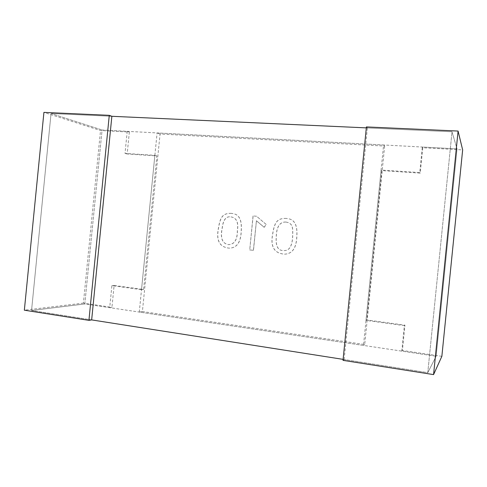 <?xml version="1.0" encoding="UTF-8"?>
<svg xmlns="http://www.w3.org/2000/svg" width="487" height="487" viewBox="0 0 487 487"><rect width="100%" height="100%" fill="white"/><g stroke="black" fill="none" stroke-linecap="round" stroke-linejoin="round"><path stroke-width="0.37" stroke-dasharray="2.44 1.83" d="M366.327 127.874L452.021 131.776L457.031 148.876L436.157 356.234L427.775 372.652L436.157 356.234L401.805 351.121L404.368 325.633L365.999 320.385L381.09 170.048L419.757 172.562L422.32 147.031L457.031 148.876L436.157 356.234L84.817 303.955L102.075 129.999L457.031 148.876L452.021 131.776L427.775 372.652L343.11 359.369M91.659 319.904L31.552 310.475L51.044 113.526L111.864 116.296L51.044 113.526L102.075 129.999L51.044 113.526L31.552 310.475L84.817 303.955L31.552 310.475L91.659 319.904M127.223 131.338L125.031 153.393L154.872 155.335L141.516 289.686L111.9 285.632L109.709 307.656L84.817 303.955L102.075 129.999L127.223 131.338L129.341 132.062L100.523 130.522L43.921 112.394M109.709 307.656L111.937 307.346L83.399 303.109L100.523 130.522M83.399 303.109L24.35 310.189M129.341 132.062L127.168 153.989L156.863 155.925L143.586 289.473L114.11 285.449L111.937 307.346M125.031 153.393L127.168 153.989M111.9 285.632L114.11 285.449M141.516 289.686L143.586 289.473M154.872 155.335L156.863 155.925M441.861 356.326L402.39 350.463L404.934 325.146L366.814 319.941L381.802 170.614L420.22 173.122L422.771 147.762L462.65 149.899M401.805 351.121L402.39 350.463M344.139 359.528L367.368 127.923L452.021 131.776L427.775 372.652L344.139 359.528L343.012 360.35M422.32 147.031L422.771 147.762M367.368 127.923L366.419 126.93M419.757 172.562L420.22 173.122M404.368 325.633L404.934 325.146M365.999 320.385L366.814 319.941M381.09 170.048L381.802 170.614M266.212 224.483L256.637 216.277L253.118 215.948L249.728 249.916L253.471 250.33L256.43 220.739L264.191 227.326L266.212 224.483L256.637 216.277M286.38 218.438C276.5 218.03 274.364 223.277 272.537 235.069C270.516 246.903 274.455 253.264 284.359 254.165C292.358 253.983 296.522 247.98 296.845 236.152C297.587 225.463 294.672 219.637 288.097 218.687L286.38 218.438M384.651 146.07L364.733 344.516L142.405 311.546L160.059 134.016L384.651 146.07L383.61 144.974L363.485 345.423L139.288 312.064L157.1 132.927L383.61 144.974M231.428 213.385C222.109 213.014 220.069 218.066 218.304 229.414C216.313 240.913 219.929 247.153 229.14 248.139C236.919 248.078 240.968 242.222 241.29 230.564C242.021 220.057 239.19 214.396 232.798 213.574L231.428 213.385M364.733 344.516L363.485 345.423M142.405 311.546L139.288 312.064M160.059 134.016L157.1 132.927M285.906 222.035C293.162 223.344 292.882 227.715 292.602 237.212C292.005 246.532 289.016 250.988 283.629 250.568C278.101 250.732 275.63 246.44 276.208 237.686C276.318 227.033 279.55 221.81 285.906 222.035M285.972 222.048C293.223 223.356 292.949 227.727 292.663 237.212C292.066 246.532 289.077 250.988 283.696 250.568C278.168 250.738 275.697 246.44 276.275 237.693C276.385 227.039 279.617 221.822 285.972 222.048M286.319 218.426C276.433 218.018 274.297 223.265 272.47 235.063C270.449 246.897 274.388 253.264 284.292 254.165C292.297 253.983 296.461 247.98 296.784 236.146C297.527 225.451 294.611 219.631 288.03 218.675L286.319 218.426M256.564 216.265L253.118 215.948M253.045 215.936L249.728 249.916M249.648 249.916L253.471 250.33M253.398 250.324L256.43 220.739M256.357 220.733L264.191 227.326M264.124 227.313L266.146 224.47M230.954 216.885C236.463 217.792 238.593 222.34 237.346 230.521C237.382 239.707 234.424 244.407 228.458 244.626C222.224 243.561 220.118 238.088 222.139 228.208C223.125 219.814 226.059 216.045 230.954 216.885M231.033 216.898C236.542 217.805 238.673 222.352 237.425 230.528C237.461 239.707 234.503 244.413 228.537 244.632C222.309 243.561 220.203 238.088 222.224 228.214C223.204 219.826 226.138 216.058 231.033 216.898M231.349 213.373C222.029 213.002 219.99 218.054 218.219 229.407C216.234 240.907 219.844 247.153 229.06 248.133C236.84 248.078 240.895 242.222 241.217 230.558C241.948 220.045 239.117 214.383 232.719 213.562L231.349 213.373"/><path stroke-width="0.73" d="M343.11 359.369L91.659 319.904L111.864 116.296L366.327 127.874M109.277 115.34L43.921 112.394L24.35 310.189L88.932 320.355L109.277 115.34L111.864 116.296M88.932 320.355L91.659 319.904M441.861 356.326L462.65 149.899L458.084 131.058L366.419 126.93L343.012 360.35L433.564 374.606L441.861 356.326M433.564 374.606L458.084 131.058"/></g></svg>
